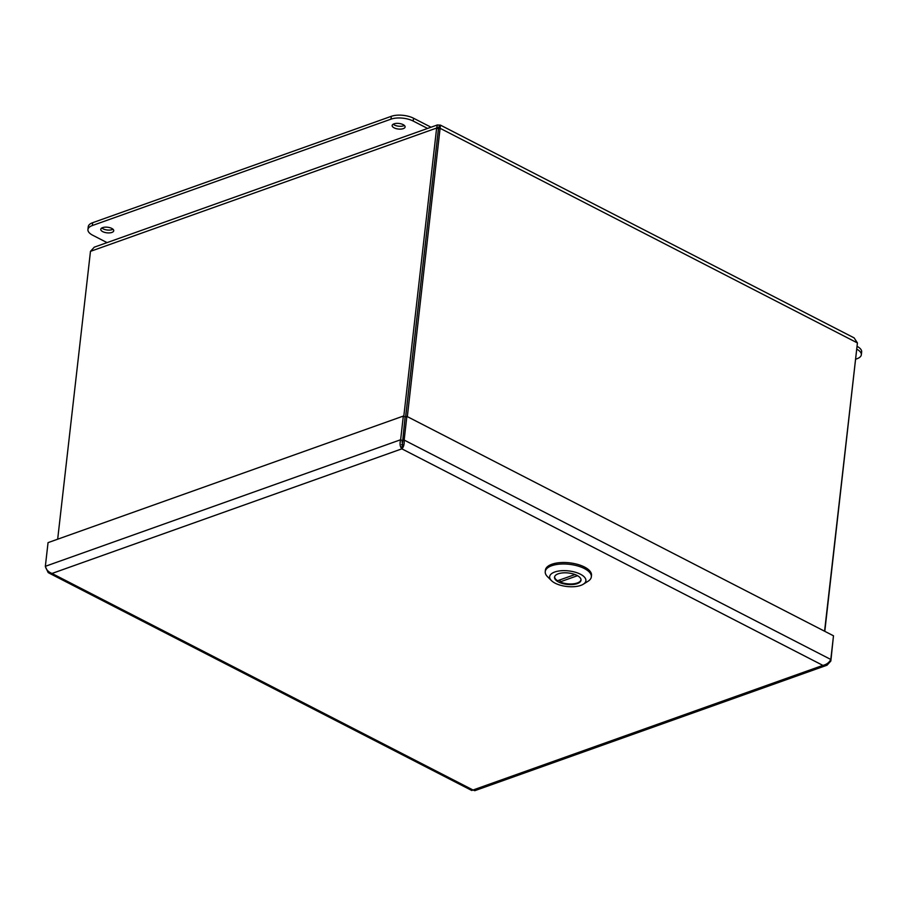 <?xml version="1.0" encoding="UTF-8"?>
<svg xmlns="http://www.w3.org/2000/svg" width="907" height="907" viewBox="0 0 907 907"><rect width="100%" height="100%" fill="white"/><g stroke="black" fill="none" stroke-linecap="round" stroke-linejoin="round"><path stroke-width="1.36" d="M406.858 416.381L405.146 416.993L401.858 448.84C403.66 447.049 404.431 444.124 404.159 440.054L406.858 416.381L833.499 635.807L830.801 659.468C829.202 662.586 826.56 664.559 822.887 665.387L827.059 665.182L830.846 661.022L833.329 637.236M402.447 440.666L404.159 440.054L830.801 659.468M45.509 566.932L48.162 572.578L51.994 573.462C48.343 572.011 46.132 569.619 45.35 566.308L48.048 542.635L403.32 416.075L400.633 439.748C399.602 443.704 400.01 446.743 401.858 448.84L51.994 573.462L473.035 790.008L471.765 790.473M402.107 446.618L405.1 416.993L403.32 416.075M402.402 440.655L400.633 439.748L45.35 566.308M826.787 665.296L474.769 790.689L473.035 790.008L822.887 665.387L401.858 448.84M830.109 660.636L830.846 661.022M402.708 444.577A10.521 4.535 -173.5 0 0 401.597 444.509M856.934 349.274A15.782 6.791 6.5 0 1 861.333 354.762A15.782 6.791 6.5 0 1 856.922 358.775L855.8 359.172M861.333 354.762L861.65 351.927A15.782 6.791 -173.5 0 0 857.251 346.44M403.15 124.633A6.519 2.812 6.5 0 1 405.112 126.98A6.519 2.812 6.5 0 1 398.309 129.032A6.519 2.812 6.5 0 1 392.153 125.506A6.519 2.812 6.5 0 1 396.246 123.397A6.519 2.812 6.5 0 1 403.15 124.633M393.207 124.191A6.519 2.812 -173.5 0 0 404.375 125.461M111.776 228.428A6.519 2.812 6.5 0 1 113.738 230.775A6.519 2.812 6.5 0 1 106.935 232.827A6.519 2.812 6.5 0 1 100.779 229.29A6.519 2.812 6.5 0 1 104.872 227.181A6.519 2.812 6.5 0 1 111.776 228.428M101.833 227.986A6.519 2.812 -173.5 0 0 113.001 229.256M107.06 242.623L92.684 235.219A15.782 6.791 6.5 0 1 87.934 229.539A15.782 6.791 6.5 0 1 92.344 225.537L390.996 119.146A15.782 6.791 6.5 0 1 413.195 121.05L427.582 128.443M431.018 127.218L413.524 118.216A15.782 6.791 -173.5 0 0 391.325 116.311L92.661 222.703A15.782 6.791 -173.5 0 0 88.251 226.716L87.934 229.539M854.122 337.892L857.421 342.937L824.576 631.215M407.334 416.619L440.462 125.132L437.333 124.973L436.641 128.046L403.796 416.324M439.147 127.944L438.455 128.953L405.667 416.801M824.792 631.329L857.319 343.855M57.674 539.2L90.473 251.352L94.26 247.18L437.446 124.928M438.285 127.263L438.931 127.83C438.104 126.844 437.934 127.218 438.421 128.953L405.622 416.823M438.421 128.953L436.641 128.046L90.473 251.352M439.328 127.343L439.181 125.608M438.455 128.953L440.178 128.341L857.421 342.937M591.33 576.863L591.5 575.378A23.197 9.988 -173.5 0 0 569.585 562.839A23.197 9.988 -173.5 0 0 545.413 570.129L545.243 571.614A23.197 9.988 6.5 0 1 569.415 564.324A23.197 9.988 6.5 0 1 591.33 576.863A23.197 9.988 6.5 0 1 587.997 581.285L583.269 584.233A18.231 7.846 6.5 0 1 580.797 585.4A18.231 7.846 6.5 0 1 551.433 580.605A18.231 7.846 6.5 0 1 554.755 572.011A18.231 7.846 6.5 0 1 578.87 573.485A18.231 7.846 6.5 0 1 583.269 584.233M551.433 580.605L547.488 576.671A23.197 9.988 6.5 0 1 545.243 571.614M577.306 583.598A13.333 5.737 -173.5 0 0 581.024 580.208A13.333 5.737 -173.5 0 0 568.428 572.997A13.333 5.737 -173.5 0 0 554.528 577.192A13.333 5.737 -173.5 0 0 562.499 583.507A13.333 5.737 -173.5 0 0 577.306 583.598M577.521 575.684L559.925 581.954A13.254 5.703 -173.5 0 0 573.439 583.813A13.254 5.703 -173.5 0 0 581.013 579.607A13.254 5.703 -173.5 0 0 581.024 579.562L581.013 579.607M575.004 574.528L557.556 580.741A13.254 5.703 6.5 0 1 554.676 576.603A13.254 5.703 6.5 0 1 554.676 576.569L554.676 576.603M560.163 579.811L559.925 581.954M92.661 222.703L92.344 225.537M391.325 116.311L390.996 119.146M413.524 118.216L413.195 121.05M438.931 127.83L438.138 128.114M48.785 572.941L471.765 790.485M401.903 441.936L402.719 441.958M440.462 125.132L854.122 337.88"/></g></svg>

